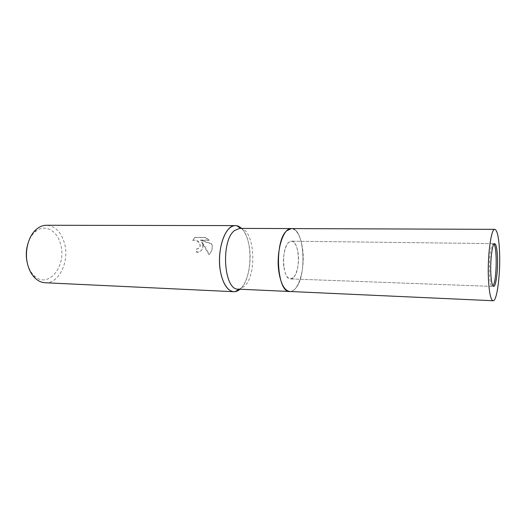 <?xml version="1.0" encoding="UTF-8"?>
<svg xmlns="http://www.w3.org/2000/svg" width="526" height="526" viewBox="0 0 526 526"><rect width="100%" height="100%" fill="white"/><g stroke="black" fill="none" stroke-linecap="round" stroke-linejoin="round"><path stroke-width="0.39" stroke-dasharray="2.63 1.97" d="M293.718 277.228C301.023 270.002 299.228 240.513 291.411 241.178L288.537 242.565C280.956 249.054 282.679 279.76 290.483 278.911L293.718 277.228M493.973 244.064L493.303 243.63L491.961 245.221C488.378 252.664 488.661 287.597 492.251 286.407L492.941 285.999M290.253 291.489L290.253 291.489C292.048 291.391 293.764 290.398 295.402 288.511C307.223 276.295 304.593 228.738 291.798 228.606L291.358 228.58C296.802 229.369 300.51 235.858 302.476 248.048C305.58 267.537 298.663 292.423 289.813 291.489L290.253 291.489C292.048 291.391 293.764 290.398 295.402 288.511C307.223 276.295 304.593 228.738 291.798 228.606C290.096 228.455 288.419 229.158 286.762 230.73M238.252 289.142L239.409 289.09L244.465 286.302C257.293 274.828 254.735 230.046 240.901 228.494L239.744 228.389M240.711 288.577C252.572 277.787 253.124 238.567 241.519 228.396C245.201 232.137 247.753 238.054 249.179 246.135C252.072 262.211 247.871 282.633 240.02 289.221L240.711 288.577M203.075 245.405L201.839 241.848L204.344 245.425L209.269 254.525L211.84 250.764L212.248 245.55L211.682 243.716L200.649 240.047L209.276 240.152L205.508 237.436L194.903 237.331L192.97 240.389C196.737 239.468 199.163 241.125 200.242 245.359L199.998 246.687L198.512 248.469L196.658 248.936L196.967 252.138C199.663 252.072 201.563 250.777 202.668 248.252L203.075 245.405M45.098 282.751C59.083 283.928 69.728 261.179 64.468 243.209C61.134 231.959 55.145 225.976 46.512 225.26M27.444 263.572L27.641 264.282C28.989 268.885 31.06 272.593 33.855 275.4C47.794 290.148 67.302 265.808 60.569 244.228C57.156 230.112 44.184 223.346 34.92 232.051C31.836 234.866 29.509 238.699 27.944 243.545M192.72 240.579L194.646 237.528L205.252 237.64L209.032 240.349L200.399 240.244L211.445 243.913C212.399 246.247 212.451 248.594 211.603 250.968L209.019 254.735L201.596 242.039C202.918 244.149 203.194 246.286 202.425 248.45C201.32 250.974 199.413 252.27 196.717 252.342L196.408 249.133L198.269 248.666L199.755 246.885C201.419 243.13 195.639 238.653 192.72 240.579L192.97 240.389M283.974 267.649C285.23 274.736 287.4 278.491 290.483 278.911C295.737 279.484 299.938 264.512 298.038 252.756C296.835 245.497 294.626 241.638 291.411 241.178C286.302 240.566 281.936 255.695 283.974 267.649M493.303 243.63L291.411 241.178L494.657 243.643M34.92 232.051L36.07 229.579M33.855 275.4L34.874 277.925M492.251 286.407L290.483 278.911L493.605 286.453"/><path stroke-width="0.79" d="M492.941 285.999L493.756 284.421C496.866 276.84 497.05 247.319 493.973 244.064M494.848 229.349L291.358 228.58L286.762 230.73C273.974 241.112 276.788 293.008 289.813 291.489L238.252 289.142C223.774 290.503 220.473 240.467 234.642 230.46L239.744 228.389L291.358 228.58C282.909 227.541 275.545 252.868 279.03 272.889C281.154 284.605 284.75 290.806 289.813 291.489L493.086 300.74C497.09 301.483 500.601 273.244 499.536 251.31C498.858 237.555 497.294 230.237 494.848 229.349C491.034 228.146 487.227 257.115 488.49 279.885C489.265 293.179 490.797 300.136 493.086 300.74M235.444 225.608C237.594 225.634 239.613 226.561 241.519 228.396L236.779 225.739C234.451 225.306 232.157 226.002 229.888 227.83C222.991 233.353 218.362 250.317 219.756 266.011C221.084 281.739 228.034 292.778 235.155 291.641L240.02 289.221C238.028 290.957 235.964 291.785 233.82 291.7L45.098 282.751C41.396 282.554 37.99 280.943 34.874 277.925C31.764 274.802 29.456 270.68 27.95 265.538C24.143 252.875 27.898 236.588 36.07 229.579C39.325 226.713 42.81 225.273 46.512 225.26L235.444 225.608C225.115 224.523 216.219 251.093 220.578 272.133C223.228 284.421 227.64 290.944 233.82 291.7M27.944 243.545C25.938 250.172 25.774 256.852 27.444 263.572M286.762 230.73C273.73 241.342 277.005 294.218 290.253 291.489M490.837 273.809C491.291 281.844 492.211 286.059 493.605 286.453C495.979 286.959 498.115 269.943 497.458 256.688C497.037 248.489 496.103 244.136 494.657 243.643C492.356 242.979 490.107 260.252 490.837 273.809M240.744 228.389L236.779 225.739M239.245 289.188L235.155 291.641"/></g></svg>
